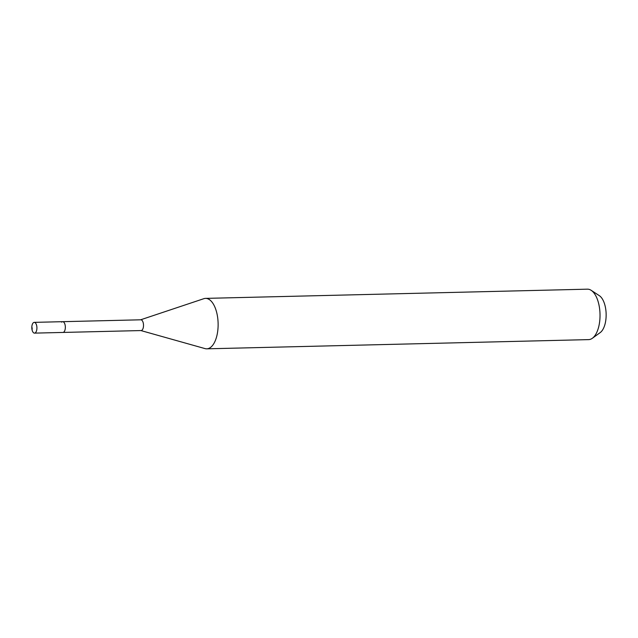 <?xml version="1.0" encoding="UTF-8"?>
<svg xmlns="http://www.w3.org/2000/svg" width="638" height="638" viewBox="0 0 638 638"><rect width="100%" height="100%" fill="white"/><g stroke="black" fill="none" stroke-linecap="round" stroke-linejoin="round"><path stroke-width="0.96" d="M33.216 322.852A5.383 2.552 88.6 0 1 34.237 322.365A5.383 2.552 88.6 0 1 36.837 326.568A5.383 2.552 88.6 0 1 35.521 332.637A5.383 2.552 88.6 0 1 34.5 333.124A5.383 2.552 88.6 0 1 31.9 328.921A5.383 2.552 88.6 0 1 33.216 322.852M63.952 331.951A5.383 2.552 -91.4 0 0 65.259 325.882A5.383 2.552 -91.4 0 0 62.66 321.68A5.383 2.552 88.6 0 1 65.259 325.882A5.383 2.552 88.6 0 1 63.952 331.951A5.383 2.552 88.6 0 1 62.923 332.438A5.383 2.552 -91.4 0 0 63.952 331.951M34.5 333.124L141.094 330.556A5.383 2.552 -91.4 0 0 142.114 330.069A5.383 2.552 -91.4 0 0 143.43 324A5.383 2.552 -91.4 0 0 140.831 319.798L34.237 322.365M61.639 322.166A5.383 2.552 88.6 0 1 62.66 321.68M140.647 319.798L203.833 298.688A25.225 11.963 88.6 0 1 205.548 298.385A25.225 11.963 88.6 0 1 217.725 318.075A25.225 11.963 88.6 0 1 211.577 346.53A25.225 11.963 88.6 0 1 206.768 348.826A25.225 11.963 88.6 0 1 205.037 348.603L140.902 330.564M206.768 348.826L588.667 339.615A25.225 11.963 -91.4 0 0 592.351 338.276A25.225 11.963 -91.4 0 0 593.476 337.319A25.225 11.963 -91.4 0 0 599.967 312.811A25.225 11.963 -91.4 0 0 591.195 290.338A25.225 11.963 -91.4 0 0 587.446 289.173L205.548 298.385M592.351 338.276L600.246 332.55A19.403 9.195 -91.4 0 0 601.108 331.808A19.403 9.195 -91.4 0 0 606.1 312.963A19.403 9.195 -91.4 0 0 599.353 295.681L591.195 290.338M32.155 327.796L32.091 329.99"/></g></svg>
